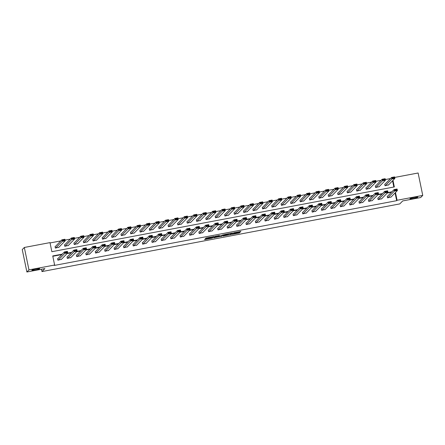 <?xml version="1.0" encoding="UTF-8"?>
<svg xmlns="http://www.w3.org/2000/svg" width="445" height="445" viewBox="0 0 445 445"><rect width="100%" height="100%" fill="white"/><g stroke="black" fill="none" stroke-linecap="round" stroke-linejoin="round"><path stroke-width="0.67" d="M232.067 234.354L239.393 232.946L240.867 231.433L233.581 232.802L236.406 232.501L232.818 233.586L235.633 233.314L232.067 234.354M39.638 268.724A3.983 0.428 168.3 0 0 39.677 268.652A3.983 0.428 168.3 0 0 36.001 268.975A3.983 0.428 168.3 0 0 31.912 270.187A3.983 0.428 168.3 0 0 31.879 270.265A3.983 0.428 168.3 0 0 35.556 269.943A3.983 0.428 168.3 0 0 39.638 268.724M417.727 197.224A3.983 0.428 168.3 0 0 417.766 197.146A3.983 0.428 168.3 0 0 414.089 197.469A3.983 0.428 168.3 0 0 410.001 198.687A3.983 0.428 168.3 0 0 409.967 198.765A3.983 0.428 168.3 0 0 413.644 198.437A3.983 0.428 168.3 0 0 417.727 197.224M205.601 238.926L204.516 239.543L205.028 239.516L212.02 238.192L214.167 236.484L205.979 238.042L205.479 238.565L205.996 238.52L213.094 236.879L212.115 237.897L205.601 238.926M394.687 177.427L418.111 172.999L422.75 195.411L420.675 197.53L402.686 200.934L399.782 203.91L41.98 271.572L44.884 268.602L26.889 272.001L28.964 269.881L24.325 247.47L49.985 242.614L51.865 251.703L394.331 186.933L392.974 180.386M422.75 195.411L397.09 200.261L395.483 192.501M62.25 254.145L52.744 255.942L54.624 265.025L54.212 265.454L396.673 200.684L397.09 200.261M54.624 265.025L28.964 269.881M222.951 236.056L231.127 234.509L232.596 232.996L224.413 234.554L222.951 236.056M221.193 236.234L213.728 237.814L215.196 236.301L219.379 235.5M219.374 235.511L218.779 236.128L221.276 235.711L223.407 234.721L221.237 236.451M41.502 269.242L41.98 271.572M396.673 200.684L395.065 192.924M391.5 192.223L387.295 193.019M382.077 194.003L377.877 194.799M372.66 195.789L368.46 196.579M363.242 197.569L359.037 198.364M353.825 199.349L349.62 200.144M344.402 201.129L340.203 201.924M334.985 202.909L330.78 203.704M325.568 204.694L321.362 205.49M316.145 206.474L311.945 207.27M306.727 208.254L302.528 209.05M297.31 210.034L293.105 210.83M287.887 211.82L283.688 212.61M278.47 213.6L274.27 214.395M269.053 215.38L264.847 216.175M259.635 217.16L255.43 217.955M250.212 218.94L246.013 219.735M240.795 220.726L236.59 221.521M231.378 222.506L227.172 223.301M221.955 224.286L217.755 225.081M212.538 226.066L208.338 226.861M203.12 227.851L198.915 228.641M193.697 229.631L189.498 230.427M184.28 231.411L180.08 232.207M174.863 233.191L170.658 233.987M165.445 234.977L161.24 235.767M156.023 236.757L151.823 237.552M146.605 238.537L142.4 239.332M137.188 240.317L132.983 241.112M127.765 242.097L123.565 242.892M118.348 243.882L114.148 244.678M108.93 245.662L104.725 246.458M99.508 247.442L95.308 248.238M90.09 249.222L85.891 250.018M80.673 251.008L76.468 251.798M71.256 252.788L67.05 253.583M61.833 254.568L52.81 256.276M387.545 196.278L387.239 196.334L387.556 197.847L391.133 196.957M378.122 198.058L377.822 198.114L378.133 199.627L381.715 198.737M368.705 199.838L368.404 199.894L368.716 201.413L372.298 200.517M359.287 201.618L358.982 201.68L359.299 203.193L362.875 202.297M349.865 203.404L349.564 203.46L349.876 204.973L353.458 204.083M340.447 205.184L340.147 205.24L340.458 206.753L344.041 205.863M331.03 206.964L330.724 207.02L331.041 208.538L334.618 207.643M321.607 208.744L321.307 208.805L321.624 210.318L325.2 209.423M312.19 210.524L311.889 210.585L312.201 212.098L315.783 211.203M302.772 212.31L302.472 212.365L302.784 213.878L306.36 212.988M293.355 214.09L293.049 214.145L293.366 215.658L296.943 214.768M283.932 215.869L283.632 215.925L283.943 217.444L287.526 216.548M274.515 217.649L274.215 217.711L274.526 219.224L278.108 218.328M265.098 219.435L264.792 219.491L265.109 221.004L268.685 220.114M255.675 221.215L255.374 221.271L255.686 222.784L259.268 221.894M246.257 222.995L245.957 223.051L246.269 224.569L249.851 223.674M236.84 224.775L236.534 224.836L236.851 226.349L240.428 225.454M227.417 226.561L227.117 226.616L227.434 228.129L231.011 227.234M218 228.341L217.7 228.396L218.011 229.909L221.593 229.019M208.583 230.121L208.282 230.176L208.594 231.689L212.17 230.799M199.16 231.901L198.859 231.956L199.176 233.475L202.753 232.579M189.742 233.681L189.442 233.742L189.754 235.255L193.336 234.359M180.325 235.466L180.025 235.522L180.336 237.035L183.918 236.145M170.908 237.246L170.602 237.302L170.919 238.815L174.496 237.925M161.485 239.026L161.185 239.082L161.496 240.6L165.078 239.705M152.068 240.806L151.767 240.867L152.079 242.38L155.661 241.485M142.65 242.592L142.344 242.647L142.661 244.16L146.238 243.27M133.227 244.372L132.927 244.427L133.239 245.94L136.821 245.05M123.81 246.152L123.51 246.207L123.821 247.726L127.403 246.83M114.393 247.932L114.092 247.993L114.404 249.506L117.981 248.61M104.97 249.712L104.67 249.773L104.987 251.286L108.563 250.39M95.553 251.497L95.252 251.553L95.564 253.066L99.146 252.176M86.135 253.277L85.835 253.333L86.146 254.846L89.729 253.956M76.718 255.057L76.412 255.113L76.729 256.632L80.306 255.736M67.295 256.837L66.995 256.899L67.306 258.411L70.889 257.516M57.878 258.623L57.577 258.679L57.889 260.192L61.471 259.302M390.499 178.567L385.337 179.541M381.076 180.347L375.919 181.321M371.658 182.127L366.496 183.101M362.241 183.907L357.079 184.886M352.818 185.693L347.662 186.666M343.401 187.473L338.245 188.446M333.984 189.253L328.822 190.226M324.566 191.033L319.404 192.012M315.143 192.813L309.987 193.792M305.726 194.599L300.564 195.572M296.309 196.379L291.147 197.352M286.886 198.159L281.73 199.138M277.469 199.939L272.307 200.917M268.051 201.724L262.889 202.697M258.628 203.504L253.472 204.478M249.211 205.284L244.055 206.258M239.794 207.064L234.632 208.043M230.377 208.844L225.215 209.823M220.954 210.63L215.797 211.603M211.536 212.41L206.374 213.383M202.119 214.19L196.957 215.169M192.696 215.97L187.54 216.949M183.279 217.755L178.117 218.729M173.862 219.535L168.7 220.509M164.439 221.315L159.282 222.289M155.021 223.095L149.865 224.074M145.604 224.875L140.442 225.854M136.187 226.661L131.025 227.634M126.764 228.441L121.607 229.414M117.347 230.221L112.185 231.2M107.929 232.001L102.767 232.98M98.506 233.786L93.35 234.76M89.089 235.566L83.927 236.54M79.672 237.346L74.51 238.325M70.249 239.126L65.092 240.105M60.832 240.912L50.051 242.948M393.847 187.028L392.557 180.809M385.031 184.163L384.73 184.219L385.047 185.732L388.624 184.842M375.613 185.943L375.313 185.999L375.625 187.512L379.207 186.622M366.196 187.723L365.896 187.779L366.207 189.297L369.789 188.402M356.779 189.503L356.473 189.564L356.79 191.077L360.367 190.182M347.356 191.289L347.055 191.344L347.367 192.857L350.949 191.967M337.939 193.069L337.638 193.124L337.95 194.637L341.532 193.747M328.521 194.849L328.215 194.904L328.532 196.423L332.109 195.527M319.098 196.629L318.798 196.69L319.109 198.203L322.692 197.307M309.681 198.414L309.381 198.47L309.692 199.983L313.274 199.093M300.264 200.194L299.963 200.25L300.275 201.763L303.852 200.873M290.841 201.974L290.541 202.03L290.858 203.549L294.434 202.653M281.424 203.754L281.123 203.816L281.435 205.329L285.017 204.433M272.006 205.534L271.706 205.596L272.017 207.109L275.6 206.213M262.589 207.32L262.283 207.376L262.6 208.889L266.177 207.999M253.166 209.1L252.866 209.156L253.177 210.669L256.759 209.779M243.749 210.88L243.448 210.936L243.76 212.454L247.342 211.559M234.331 212.66L234.026 212.721L234.343 214.234L237.919 213.339M224.909 214.446L224.608 214.501L224.92 216.014L228.502 215.124M215.491 216.226L215.191 216.281L215.502 217.794L219.085 216.904M206.074 218.006L205.774 218.061L206.085 219.58L209.662 218.684M196.651 219.786L196.351 219.847L196.668 221.36L200.244 220.464M187.234 221.571L186.933 221.627L187.245 223.14L190.827 222.244M177.816 223.351L177.516 223.407L177.828 224.92L181.41 224.03M168.399 225.131L168.093 225.187L168.41 226.7L171.987 225.81M158.976 226.911L158.676 226.967L158.987 228.485L162.57 227.59M149.559 228.691L149.259 228.752L149.57 230.265L153.152 229.37M140.142 230.477L139.836 230.532L140.153 232.045L143.729 231.155M130.719 232.257L130.418 232.312L130.73 233.825L134.312 232.935M121.301 234.037L121.001 234.092L121.313 235.611L124.895 234.715M111.884 235.817L111.578 235.878L111.895 237.391L115.472 236.495M102.461 237.602L102.161 237.658L102.478 239.171L106.055 238.281M93.044 239.382L92.744 239.438L93.055 240.951L96.637 240.061M83.627 241.162L83.326 241.218L83.638 242.736L87.214 241.841M74.209 242.942L73.903 243.003L74.22 244.516L77.797 243.621M64.786 244.722L64.486 244.783L64.798 246.296L68.38 245.401M55.369 246.508L55.069 246.563L55.38 248.076L58.963 247.186M26.889 272.001L22.25 249.589L24.325 247.47M391.911 191.801L387.712 192.596M382.494 193.581L378.289 194.376M373.077 195.361L368.872 196.156M363.654 197.141L359.454 197.936M354.237 198.926L350.037 199.722M344.819 200.706L340.614 201.502M335.397 202.486L331.197 203.282M325.979 204.266L321.78 205.062M316.562 206.052L312.357 206.842M307.145 207.832L302.939 208.627M297.722 209.612L293.522 210.407M288.304 211.392L284.099 212.187M278.887 213.172L274.682 213.967M269.464 214.957L265.264 215.753M260.047 216.737L255.847 217.533M250.63 218.517L246.424 219.313M241.207 220.297L237.007 221.093M231.789 222.083L227.59 222.873M222.372 223.863L218.167 224.658M212.955 225.643L208.749 226.438M203.532 227.423L199.332 228.218M194.115 229.203L189.909 229.998M184.697 230.988L180.492 231.784M175.274 232.768L171.075 233.564M165.857 234.548L161.657 235.344M156.44 236.328L152.234 237.124M147.017 238.114L142.817 238.909M137.6 239.894L133.4 240.689M128.182 241.674L123.977 242.469M118.765 243.454L114.56 244.249M109.342 245.24L105.142 246.029M99.925 247.019L95.72 247.815M90.507 248.799L86.302 249.595M81.085 250.58L76.885 251.375M71.667 252.36L67.468 253.155M235.611 233.102L239.271 232.34L240.061 231.528M223.618 235.366L227.334 234.665M229.915 234.71L231.317 233.28L228.296 234.064L227.401 235.005L229.915 234.71M227.306 234.426L227.796 233.847M218.078 236.417L214.407 237.113M221.871 235.561L221.91 236.251M218.167 236.751L221.682 235.789L218.167 236.751L218.05 236.2M218.684 235.683L218.506 236.401M218.039 236.145L218.378 235.794M213.088 236.857L213.361 236.579M385.348 185.676L391.873 178.99L391.561 177.477L394.582 176.904L394.893 178.417L388.368 185.103M384.775 184.425L391.561 177.477L392.217 177.733L392.34 178.339L394.454 177.939L394.326 177.333L392.217 177.733M394.454 177.939L394.893 178.417L391.873 178.99L392.34 178.339M394.326 177.333L394.582 176.904M387.856 197.791L394.381 191.105L394.07 189.592L387.284 196.54M394.726 189.848L394.07 189.592L397.09 189.019L397.402 190.532L394.381 191.105L394.849 190.454L396.962 190.054L396.834 189.448L394.726 189.848L394.849 190.454M390.877 197.218L397.402 190.532L396.962 190.054M397.09 189.019L396.834 189.448M375.93 187.456L382.455 180.77L382.144 179.257L385.159 178.684L385.476 180.203L378.945 186.889M375.358 186.21L382.144 179.257L382.795 179.513L382.923 180.119L385.036 179.724L384.908 179.118L382.795 179.513M385.036 179.724L385.476 180.203L382.455 180.77L382.923 180.119M384.908 179.118L385.159 178.684M366.508 189.236L373.038 182.556L372.721 181.037L375.741 180.47L376.053 181.983L369.528 188.669M365.935 187.99L372.721 181.037L373.377 181.299L373.5 181.905L375.613 181.504L375.491 180.898L373.377 181.299M375.613 181.504L376.053 181.983L373.038 182.556L373.5 181.905M375.491 180.898L375.741 180.47M378.439 199.571L384.964 192.885L384.652 191.372L377.866 198.325M385.303 191.628L384.652 191.372L387.667 190.799L387.984 192.318L384.964 192.885L385.431 192.234L387.545 191.834L387.417 191.233L385.303 191.628L385.431 192.234M381.454 199.004L387.984 192.318L387.545 191.834M387.667 190.799L387.417 191.233M369.016 201.351L375.547 194.665L375.23 193.152L368.443 200.105M375.886 193.414L375.23 193.152L378.25 192.585L378.561 194.098L375.547 194.665L376.008 194.02L378.122 193.619L378 193.013L375.886 193.414L376.008 194.02M372.037 200.784L378.561 194.098L378.122 193.619M378.25 192.585L378 193.013M357.09 191.022L363.615 184.336L363.304 182.823L366.324 182.25L366.636 183.763L360.111 190.449M356.517 189.77L363.304 182.823L363.96 183.079L364.082 183.685L366.196 183.284L366.074 182.678L363.96 183.079M366.196 183.284L366.636 183.763L363.615 184.336L364.082 183.685M366.074 182.678L366.324 182.25M347.673 192.802L354.198 186.116L353.886 184.603L356.901 184.03L357.218 185.543L350.688 192.229M347.1 191.55L353.886 184.603L354.537 184.859L354.665 185.465L356.779 185.064L356.651 184.458L354.537 184.859M356.779 185.064L357.218 185.543L354.198 186.116L354.665 185.465M356.651 184.458L356.901 184.03M338.25 194.582L344.78 187.896L344.463 186.383L347.484 185.81L347.795 187.328L341.271 194.014M337.677 193.336L344.463 186.383L345.12 186.639L345.248 187.245L347.356 186.844L347.233 186.244L345.12 186.639M347.356 186.844L347.795 187.328L344.78 187.896L345.248 187.245M347.233 186.244L347.484 185.81M359.599 203.137L366.124 196.451L365.812 194.932L359.026 201.885M366.469 195.194L365.812 194.932L368.833 194.365L369.144 195.878L366.124 196.451L366.591 195.8L368.705 195.399L368.582 194.793L366.469 195.194L366.591 195.8M362.619 202.564L369.144 195.878L368.705 195.399M368.833 194.365L368.582 194.793M350.182 204.917L356.706 198.231L356.395 196.718L349.609 203.665M357.046 196.974L356.395 196.718L359.41 196.145L359.727 197.658L356.706 198.231L357.174 197.58L359.287 197.18L359.159 196.573L357.046 196.974L357.174 197.58M353.197 204.344L359.727 197.658L359.287 197.18M359.41 196.145L359.159 196.573M340.759 206.697L347.289 200.011L346.972 198.498L340.186 205.445M347.628 198.754L346.972 198.498L349.993 197.925L350.304 199.438L347.289 200.011L347.756 199.36L349.865 198.96L349.742 198.353L347.628 198.754L347.756 199.36M343.779 206.124L350.304 199.438L349.865 198.96M349.993 197.925L349.742 198.353M331.341 208.477L337.866 201.791L337.555 200.278L330.769 207.231M338.211 200.539L337.555 200.278L340.575 199.705L340.887 201.223L337.866 201.791L338.334 201.14L340.447 200.745L340.325 200.139L338.211 200.539L338.334 201.14M334.362 207.91L340.887 201.223L340.447 200.745M340.575 199.705L340.325 200.139M321.924 210.257L328.449 203.576L328.137 202.058L321.351 209.011M328.788 202.319L328.137 202.058L331.152 201.49L331.469 203.003L328.449 203.576L328.916 202.926L331.03 202.525L330.902 201.919L328.788 202.319L328.916 202.926M324.945 209.69L331.469 203.003L331.03 202.525M331.152 201.49L330.902 201.919M312.501 212.042L319.032 205.356L318.715 203.843L311.934 210.791M319.371 204.099L318.715 203.843L321.735 203.27L322.052 204.783L319.032 205.356L319.499 204.706L321.613 204.305L321.485 203.699L319.371 204.099L319.499 204.706M315.522 211.47L322.052 204.783L321.613 204.305M321.735 203.27L321.485 203.699M303.084 213.822L309.614 207.136L309.297 205.623L302.511 212.571M309.954 205.879L309.297 205.623L312.318 205.05L312.629 206.563L309.614 207.136L310.076 206.486L312.19 206.085L312.067 205.479L309.954 205.879L310.076 206.486M306.104 213.25L312.629 206.563L312.19 206.085M312.318 205.05L312.067 205.479M293.667 215.603L300.191 208.916L299.88 207.403L293.094 214.357M300.536 207.659L299.88 207.403L302.9 206.83L303.212 208.349L300.191 208.916L300.659 208.266L302.772 207.865L302.645 207.264L300.536 207.659L300.659 208.266M296.687 215.035L303.212 208.349L302.772 207.865M302.9 206.83L302.645 207.264M284.249 217.383L290.774 210.696L290.463 209.183L283.676 216.137M291.113 209.445L290.463 209.183L293.478 208.616L293.795 210.129L290.774 210.696L291.241 210.051L293.355 209.651L293.227 209.044L291.113 209.445L291.241 210.051M287.264 216.815L293.795 210.129L293.355 209.651M293.478 208.616L293.227 209.044M274.826 219.168L281.357 212.482L281.04 210.963L274.254 217.917M281.696 211.225L281.04 210.963L284.06 210.396L284.372 211.909L281.357 212.482L281.819 211.831L283.932 211.431L283.81 210.824L281.696 211.225L281.819 211.831M277.847 218.595L284.372 211.909L283.932 211.431M284.06 210.396L283.81 210.824M265.409 220.948L271.934 214.262L271.622 212.749L264.836 219.696M272.279 213.005L271.622 212.749L274.643 212.176L274.954 213.689L271.934 214.262L272.401 213.611L274.515 213.211L274.393 212.604L272.279 213.005L272.401 213.611M268.43 220.375L274.954 213.689L274.515 213.211M274.643 212.176L274.393 212.604M255.992 222.728L262.517 216.042L262.205 214.529L255.419 221.482M262.856 214.785L262.205 214.529L265.22 213.956L265.537 215.475L262.517 216.042L262.984 215.391L265.098 214.991L264.97 214.384L262.856 214.785L262.984 215.391M259.007 222.155L265.537 215.475L265.098 214.991M265.22 213.956L264.97 214.384M246.569 224.508L253.099 217.822L252.782 216.309L245.996 223.262M253.439 216.57L252.782 216.309L255.803 215.736L256.114 217.255L253.099 217.822L253.567 217.171L255.675 216.776L255.552 216.17L253.439 216.57L253.567 217.171M249.589 223.941L256.114 217.255L255.675 216.776M255.803 215.736L255.552 216.17M237.152 226.294L243.676 219.608L243.365 218.089L236.579 225.042M244.021 218.35L243.365 218.089L246.385 217.522L246.697 219.035L243.676 219.608L244.144 218.957L246.257 218.556L246.135 217.95L244.021 218.35L244.144 218.957M240.172 225.721L246.697 219.035L246.257 218.556M246.385 217.522L246.135 217.95M227.734 228.074L234.259 221.388L233.948 219.874L227.161 226.822M234.598 220.13L233.948 219.874L236.963 219.302L237.28 220.815L234.259 221.388L234.726 220.737L236.84 220.336L236.712 219.73L234.598 220.13L234.726 220.737M230.755 227.501L237.28 220.815L236.84 220.336M236.963 219.302L236.712 219.73M218.311 229.854L224.842 223.167L224.525 221.655L217.744 228.602M225.181 221.91L224.525 221.655L227.545 221.082L227.862 222.595L224.842 223.167L225.309 222.517L227.423 222.116L227.295 221.51L225.181 221.91L225.309 222.517M221.332 229.281L227.862 222.595L227.423 222.116M227.545 221.082L227.295 221.51M208.894 231.634L215.419 224.947L215.107 223.435L208.321 230.388M215.764 223.69L215.107 223.435L218.128 222.862L218.439 224.38L215.419 224.947L215.886 224.297L218 223.902L217.878 223.295L215.764 223.69L215.886 224.297M211.915 231.066L218.439 224.38L218 223.902M218.128 222.862L217.878 223.295M199.477 233.414L206.002 226.733L205.69 225.215L198.904 232.168M206.346 225.476L205.69 225.215L208.711 224.647L209.022 226.16L206.002 226.733L206.469 226.082L208.583 225.682L208.455 225.075L206.346 225.476L206.469 226.082M202.497 232.846L209.022 226.16L208.583 225.682M208.711 224.647L208.455 225.075M190.06 235.199L196.584 228.513L196.273 226.994L189.487 233.948M196.924 227.256L196.273 226.994L199.288 226.427L199.605 227.94L196.584 228.513L197.052 227.862L199.165 227.462L199.037 226.855L196.924 227.256L197.052 227.862M193.074 234.626L199.605 227.94L199.165 227.462M199.288 226.427L199.037 226.855M328.833 196.362L335.358 189.676L335.046 188.163L338.067 187.595L338.378 189.108L331.853 195.794M328.26 195.116L335.046 188.163L335.702 188.424L335.825 189.03L337.939 188.63L337.816 188.024L335.702 188.424M337.939 188.63L338.378 189.108L335.358 189.676L335.825 189.03M337.816 188.024L338.067 187.595M319.415 198.147L325.94 191.461L325.629 189.943L328.644 189.375L328.961 190.888L322.43 197.574M318.843 196.896L325.629 189.943L326.28 190.204L326.407 190.81L328.521 190.41L328.393 189.804L326.28 190.204M328.521 190.41L328.961 190.888L325.94 191.461L326.407 190.81M328.393 189.804L328.644 189.375M309.993 199.927L316.523 193.241L316.206 191.728L319.226 191.155L319.543 192.668L313.013 199.354M309.425 198.676L316.206 191.728L316.862 191.984L316.99 192.59L319.104 192.19L318.976 191.584L316.862 191.984M319.104 192.19L319.543 192.668L316.523 193.241L316.99 192.59M318.976 191.584L319.226 191.155M300.575 201.707L307.1 195.021L306.789 193.508L309.809 192.935L310.12 194.448L303.596 201.134M300.002 200.456L306.789 193.508L307.445 193.764L307.567 194.37L309.681 193.97L309.559 193.364L307.445 193.764M309.681 193.97L310.12 194.448L307.1 195.021L307.567 194.37M309.559 193.364L309.809 192.935M291.158 203.487L297.683 196.801L297.371 195.288L300.392 194.715L300.703 196.234L294.178 202.92M290.585 202.241L297.371 195.288L298.022 195.55L298.15 196.15L300.264 195.756L300.136 195.149L298.022 195.55M300.264 195.756L300.703 196.234L297.683 196.801L298.15 196.15M300.136 195.149L300.392 194.715M281.741 205.267L288.265 198.587L287.948 197.068L290.969 196.501L291.286 198.014L284.756 204.7M281.168 204.021L287.948 197.068L288.605 197.33L288.733 197.936L290.846 197.536L290.719 196.929L288.605 197.33M290.846 197.536L291.286 198.014L288.265 198.587L288.733 197.936M290.719 196.929L290.969 196.501M272.318 207.053L278.848 200.367L278.531 198.854L281.552 198.281L281.863 199.794L275.338 206.48M271.745 205.801L278.531 198.854L279.187 199.11L279.31 199.716L281.424 199.316L281.301 198.709L279.187 199.11M281.424 199.316L281.863 199.794L278.848 200.367L279.31 199.716M281.301 198.709L281.552 198.281M262.9 208.833L269.425 202.147L269.114 200.634L272.134 200.061L272.446 201.574L265.921 208.26M262.328 207.581L269.114 200.634L269.77 200.89L269.892 201.496L272.006 201.095L271.884 200.489L269.77 200.89M272.006 201.095L272.446 201.574L269.425 202.147L269.892 201.496M271.884 200.489L272.134 200.061M253.483 210.613L260.008 203.927L259.696 202.414L262.711 201.841L263.028 203.359L256.498 210.046M252.91 209.367L259.696 202.414L260.347 202.67L260.475 203.276L262.589 202.876L262.461 202.275L260.347 202.67M262.589 202.876L263.028 203.359L260.008 203.927L260.475 203.276M262.461 202.275L262.711 201.841M244.06 212.393L250.591 205.707L250.274 204.194L253.294 203.626L253.606 205.139L247.081 211.826M243.487 211.147L250.274 204.194L250.93 204.455L251.058 205.062L253.166 204.661L253.044 204.055L250.93 204.455M253.166 204.661L253.606 205.139L250.591 205.707L251.058 205.062M253.044 204.055L253.294 203.626M234.643 214.179L241.168 207.492L240.856 205.974L243.877 205.406L244.188 206.919L237.663 213.606M234.07 212.927L240.856 205.974L241.513 206.235L241.635 206.842L243.749 206.441L243.626 205.835L241.513 206.235M243.749 206.441L244.188 206.919L241.168 207.492L241.635 206.842M243.626 205.835L243.877 205.406M225.226 215.959L231.75 209.272L231.439 207.759L234.454 207.186L234.771 208.699L228.24 215.386M224.653 214.707L231.439 207.759L232.09 208.015L232.218 208.622L234.331 208.221L234.204 207.615L232.09 208.015M234.331 208.221L234.771 208.699L231.75 209.272L232.218 208.622M234.204 207.615L234.454 207.186M215.803 217.739L222.333 211.052L222.016 209.539L225.037 208.966L225.348 210.485L218.823 217.166M215.235 216.493L222.016 209.539L222.672 209.795L222.8 210.402L224.914 210.001L224.786 209.395L222.672 209.795M224.914 210.001L225.348 210.485L222.333 211.052L222.8 210.402M224.786 209.395L225.037 208.966M206.385 219.518L212.91 212.832L212.599 211.319L215.619 210.746L215.931 212.265L209.406 218.951M205.812 218.273L212.599 211.319L213.255 211.581L213.378 212.182L215.491 211.787L215.369 211.18L213.255 211.581M215.491 211.787L215.931 212.265L212.91 212.832L213.378 212.182M215.369 211.18L215.619 210.746M196.968 221.304L203.493 214.618L203.181 213.099L206.202 212.532L206.513 214.045L199.989 220.731M196.395 220.053L203.181 213.099L203.832 213.361L203.96 213.967L206.074 213.567L205.946 212.96L203.832 213.361M206.074 213.567L206.513 214.045L203.493 214.618L203.96 213.967M205.946 212.96L206.202 212.532M187.551 223.084L194.076 216.398L193.759 214.885L196.779 214.312L197.096 215.825L190.566 222.511M186.978 221.833L193.759 214.885L194.415 215.141L194.543 215.747L196.657 215.347L196.529 214.74L194.415 215.141M196.657 215.347L197.096 215.825L194.076 216.398L194.543 215.747M196.529 214.74L196.779 214.312M178.128 224.864L184.658 218.178L184.341 216.665L187.362 216.092L187.673 217.605L181.148 224.291M177.555 223.613L184.341 216.665L184.998 216.921L185.12 217.527L187.234 217.127L187.111 216.52L184.998 216.921M187.234 217.127L187.673 217.605L184.658 218.178L185.12 217.527M187.111 216.52L187.362 216.092M168.711 226.644L175.235 219.958L174.924 218.445L177.944 217.872L178.256 219.391L171.731 226.077M168.138 225.398L174.924 218.445L175.58 218.701L175.703 219.307L177.816 218.912L177.694 218.306L175.58 218.701M177.816 218.912L178.256 219.391L175.235 219.958L175.703 219.307M177.694 218.306L177.944 217.872M159.293 228.424L165.818 221.744L165.507 220.225L168.522 219.658L168.839 221.171L162.308 227.857M158.72 227.178L165.507 220.225L166.157 220.486L166.285 221.093L168.399 220.692L168.271 220.086L166.157 220.486M168.399 220.692L168.839 221.171L165.818 221.744L166.285 221.093M168.271 220.086L168.522 219.658M149.87 230.21L156.401 223.523L156.084 222.005L159.104 221.438L159.416 222.951L152.891 229.637M149.297 228.958L156.084 222.005L156.74 222.266L156.868 222.873L158.976 222.472L158.854 221.866L156.74 222.266M158.976 222.472L159.416 222.951L156.401 223.523L156.868 222.873M158.854 221.866L159.104 221.438M140.453 231.99L146.978 225.304L146.666 223.791L149.687 223.218L149.998 224.731L143.474 231.417M139.88 230.738L146.666 223.791L147.323 224.046L147.445 224.653L149.559 224.252L149.437 223.646L147.323 224.046M149.559 224.252L149.998 224.731L146.978 225.304L147.445 224.653M149.437 223.646L149.687 223.218M131.036 233.77L137.561 227.084L137.249 225.571L140.264 224.998L140.581 226.516L134.051 233.197M130.463 232.524L137.249 225.571L137.9 225.826L138.028 226.433L140.142 226.032L140.014 225.431L137.9 225.826M140.142 226.032L140.581 226.516L137.561 227.084L138.028 226.433M140.014 225.431L140.264 224.998M121.613 235.55L128.143 228.864L127.826 227.351L130.847 226.783L131.158 228.296L124.633 234.982M121.046 234.304L127.826 227.351L128.483 227.612L128.611 228.213L130.724 227.818L130.596 227.211L128.483 227.612M130.724 227.818L131.158 228.296L128.143 228.864L128.611 228.213M130.596 227.211L130.847 226.783M112.196 237.335L118.72 230.649L118.409 229.131L121.429 228.563L121.741 230.076L115.216 236.762M111.623 236.084L118.409 229.131L119.065 229.392L119.188 229.998L121.301 229.598L121.179 228.991L119.065 229.392M121.301 229.598L121.741 230.076L118.72 230.649L119.188 229.998M121.179 228.991L121.429 228.563M102.778 239.115L109.303 232.429L108.992 230.916L112.012 230.343L112.324 231.856L105.799 238.542M102.205 237.864L108.992 230.916L109.642 231.172L109.77 231.778L111.884 231.378L111.756 230.771L109.642 231.172M111.884 231.378L112.324 231.856L109.303 232.429L109.77 231.778M111.756 230.771L112.012 230.343M180.637 236.979L187.167 230.293L186.85 228.78L180.064 235.728M187.506 229.036L186.85 228.78L189.87 228.207L190.182 229.72L187.167 230.293L187.629 229.642L189.742 229.242L189.62 228.635L187.506 229.036L187.629 229.642M183.657 236.406L190.182 229.72L189.742 229.242M189.87 228.207L189.62 228.635M171.219 238.759L177.744 232.073L177.433 230.56L170.646 237.513M178.089 230.816L177.433 230.56L180.453 229.987L180.765 231.506L177.744 232.073L178.211 231.422L180.325 231.022L180.203 230.421L178.089 230.816L178.211 231.422M174.24 238.186L180.765 231.506L180.325 231.022M180.453 229.987L180.203 230.421M161.802 240.539L168.327 233.853L168.015 232.34L161.229 239.293M168.666 232.602L168.015 232.34L171.03 231.773L171.347 233.286L168.327 233.853L168.794 233.202L170.908 232.807L170.78 232.201L168.666 232.602L168.794 233.202M164.817 239.972L171.347 233.286L170.908 232.807M171.03 231.773L170.78 232.201M152.379 242.325L158.91 235.639L158.592 234.12L151.806 241.073M159.249 234.382L158.592 234.12L161.613 233.553L161.924 235.066L158.91 235.639L159.377 234.988L161.485 234.587L161.363 233.981L159.249 234.382L159.377 234.988M155.4 241.752L161.924 235.066L161.485 234.587M161.613 233.553L161.363 233.981M142.962 244.105L149.487 237.419L149.175 235.906L142.389 242.853M149.832 236.162L149.175 235.906L152.196 235.333L152.507 236.846L149.487 237.419L149.954 236.768L152.068 236.367L151.945 235.761L149.832 236.162L149.954 236.768M145.982 243.532L152.507 236.846L152.068 236.367M152.196 235.333L151.945 235.761M133.544 245.885L140.069 239.199L139.758 237.686L132.972 244.633M140.409 237.941L139.758 237.686L142.773 237.113L143.09 238.626L140.069 239.199L140.537 238.548L142.65 238.147L142.522 237.541L140.409 237.941L140.537 238.548M136.559 245.312L143.09 238.626L142.65 238.147M142.773 237.113L142.522 237.541M124.122 247.665L130.652 240.979L130.335 239.466L123.554 246.419M130.991 239.727L130.335 239.466L133.355 238.893L133.672 240.411L130.652 240.979L131.119 240.328L133.233 239.933L133.105 239.327L130.991 239.727L131.119 240.328M127.142 247.097L133.672 240.411L133.233 239.933M133.355 238.893L133.105 239.327M114.704 249.445L121.229 242.764L120.918 241.246L114.131 248.199M121.574 241.507L120.918 241.246L123.938 240.678L124.25 242.191L121.229 242.764L121.696 242.113L123.81 241.713L123.688 241.107L121.574 241.507L121.696 242.113M117.725 248.877L124.25 242.191L123.81 241.713M123.938 240.678L123.688 241.107M105.287 251.23L111.812 244.544L111.5 243.031L104.714 249.979M112.157 243.287L111.5 243.031L114.521 242.458L114.832 243.971L111.812 244.544L112.279 243.893L114.393 243.493L114.265 242.887L112.157 243.287L112.279 243.893M108.307 250.657L114.832 243.971L114.393 243.493M114.521 242.458L114.265 242.887M93.361 240.895L99.886 234.209L99.569 232.696L102.589 232.123L102.906 233.636L96.376 240.322M92.788 239.644L99.569 232.696L100.225 232.952L100.353 233.558L102.467 233.158L102.339 232.551L100.225 232.952M102.467 233.158L102.906 233.636L99.886 234.209L100.353 233.558M102.339 232.551L102.589 232.123M95.87 253.01L102.395 246.324L102.083 244.811L95.297 251.759M102.734 245.067L102.083 244.811L105.098 244.238L105.415 245.751L102.395 246.324L102.862 245.673L104.975 245.273L104.848 244.667L102.734 245.067L102.862 245.673M98.885 252.437L105.415 245.751L104.975 245.273M105.098 244.238L104.848 244.667M83.938 242.675L90.468 235.989L90.151 234.476L93.172 233.903L93.483 235.422L86.959 242.108M83.365 241.429L90.151 234.476L90.808 234.738L90.93 235.338L93.044 234.943L92.922 234.337L90.808 234.738M93.044 234.943L93.483 235.422L90.468 235.989L90.93 235.338M92.922 234.337L93.172 233.903M86.447 254.79L92.977 248.104L92.66 246.591L85.874 253.544M93.317 246.847L92.66 246.591L95.681 246.018L95.992 247.537L92.977 248.104L93.439 247.453L95.553 247.053L95.43 246.452L93.317 246.847L93.439 247.453M89.467 254.223L95.992 247.537L95.553 247.053M95.681 246.018L95.43 246.452M74.521 244.455L81.046 237.775L80.734 236.256L83.755 235.689L84.066 237.202L77.541 243.888M73.948 243.209L80.734 236.256L81.391 236.518L81.513 237.124L83.627 236.723L83.499 236.117L81.391 236.518M83.627 236.723L84.066 237.202L81.046 237.775L81.513 237.124M83.499 236.117L83.755 235.689M77.029 256.57L83.554 249.884L83.243 248.371L76.457 255.324M83.899 248.633L83.243 248.371L86.263 247.804L86.575 249.317L83.554 249.884L84.022 249.239L86.135 248.838L86.013 248.232L83.899 248.633L84.022 249.239M80.05 256.003L86.575 249.317L86.135 248.838M86.263 247.804L86.013 248.232M65.104 246.241L71.628 239.555L71.317 238.042L74.332 237.469L74.649 238.982L68.118 245.668M64.531 244.989L71.317 238.042L71.968 238.297L72.096 238.904L74.209 238.503L74.081 237.897L71.968 238.297M74.209 238.503L74.649 238.982L71.628 239.555L72.096 238.904M74.081 237.897L74.332 237.469M67.612 258.356L74.137 251.67L73.826 250.151L67.039 257.104M74.476 250.413L73.826 250.151L76.84 249.584L77.157 251.097L74.137 251.67L74.604 251.019L76.718 250.618L76.59 250.012L74.476 250.413L74.604 251.019M70.627 257.783L77.157 251.097L76.718 250.618M76.84 249.584L76.59 250.012M55.681 248.021L62.211 241.335L61.894 239.822L64.914 239.249L65.226 240.762L58.701 247.448M55.108 246.769L61.894 239.822L62.55 240.078L62.678 240.684L64.786 240.283L64.664 239.677L62.55 240.078M64.786 240.283L65.226 240.762L62.211 241.335L62.678 240.684M64.664 239.677L64.914 239.249M58.189 260.136L64.72 253.45L64.403 251.937L57.616 258.884M65.059 252.193L64.403 251.937L67.423 251.364L67.735 252.877L64.72 253.45L65.187 252.799L67.295 252.398L67.173 251.792L65.059 252.193L65.187 252.799M61.21 259.563L67.735 252.877L67.295 252.398M67.423 251.364L67.173 251.792M239.271 232.34L239.393 232.946M238.598 232.535L238.72 233.141M231.011 233.937L231.127 234.509M223.373 235.622L223.462 236.028M228.235 233.764L228.296 234.064M227.295 234.359L227.417 234.966M214.162 237.363L214.245 237.769M218.667 235.572L218.784 236.117L218.662 235.577M209.567 237.296L209.662 237.758M208.877 237.424L208.989 237.958M205.913 238.114L205.996 238.52M212.577 237.424L212.693 237.997M204.945 239.11L205.028 239.516M235.577 232.941L235.65 233.275M227.278 234.398L227.401 235.005M218.028 236.173L218.15 236.779"/></g></svg>
